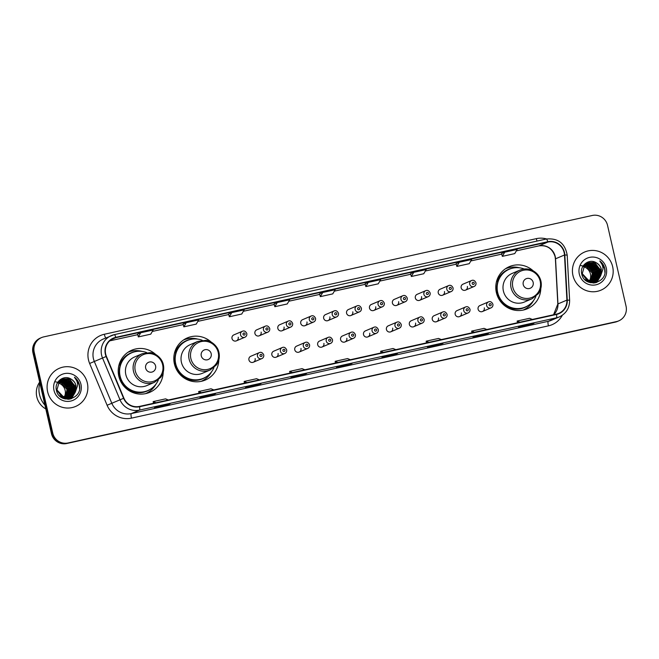 <?xml version="1.0" encoding="UTF-8"?>
<svg xmlns="http://www.w3.org/2000/svg" width="659" height="659" viewBox="0 0 659 659"><rect width="100%" height="100%" fill="white"/><g stroke="black" fill="none" stroke-linecap="round" stroke-linejoin="round"><path stroke-width="0.99" d="M533.205 270.849A22.908 22.439 66.9 0 0 509.3 266.648A22.908 22.439 66.9 0 0 496.367 292.571A22.908 22.439 66.9 0 0 527.274 308.783A22.908 22.439 66.9 0 0 540.792 288.634M524.136 309.854A22.908 22.439 66.9 0 0 525.915 308.626M211.226 342.112A22.908 22.439 66.9 0 0 187.321 337.91A22.908 22.439 66.9 0 0 174.388 363.834A22.908 22.439 66.9 0 0 205.295 380.054A22.908 22.439 66.9 0 0 218.813 359.896M202.156 381.116A22.908 22.439 66.9 0 0 203.936 379.889M155.631 354.41A22.908 22.439 66.9 0 0 131.726 350.217A22.908 22.439 66.9 0 0 118.793 376.132A22.908 22.439 66.9 0 0 149.7 392.352A22.908 22.439 66.9 0 0 163.218 372.195M146.562 393.423A22.908 22.439 66.9 0 0 148.341 392.196M263.699 354.913A3.237 3.171 -113.1 0 1 261.87 358.587A3.237 3.171 -113.1 0 1 257.496 356.288A3.237 3.171 -113.1 0 1 259.325 352.623L250.774 356.272A3.237 3.171 66.9 0 0 248.937 359.938A3.237 3.171 66.9 0 0 253.311 362.236A3.237 3.171 66.9 0 0 255.148 358.562M286.616 349.847A3.237 3.171 -113.1 0 1 284.787 353.512A3.237 3.171 -113.1 0 1 280.413 351.214A3.237 3.171 -113.1 0 1 282.241 347.548L273.691 351.198A3.237 3.171 66.9 0 0 271.854 354.863A3.237 3.171 66.9 0 0 276.228 357.162A3.237 3.171 66.9 0 0 278.065 353.496M309.532 344.772A3.237 3.171 -113.1 0 1 307.695 348.438A3.237 3.171 -113.1 0 1 303.329 346.148A3.237 3.171 -113.1 0 1 305.158 342.474L296.599 346.123A3.237 3.171 66.9 0 0 294.771 349.797A3.237 3.171 66.9 0 0 299.145 352.087A3.237 3.171 66.9 0 0 300.974 348.422M332.449 339.698A3.237 3.171 -113.1 0 1 330.612 343.372A3.237 3.171 -113.1 0 1 326.238 341.074A3.237 3.171 -113.1 0 1 328.075 337.408L319.516 341.049A3.237 3.171 66.9 0 0 317.687 344.723A3.237 3.171 66.9 0 0 322.062 347.013A3.237 3.171 66.9 0 0 323.89 343.347M355.366 334.632A3.237 3.171 -113.1 0 1 353.529 338.298A3.237 3.171 -113.1 0 1 349.155 335.999A3.237 3.171 -113.1 0 1 350.992 332.334L342.433 335.983A3.237 3.171 66.9 0 0 340.604 339.649A3.237 3.171 66.9 0 0 344.978 341.947A3.237 3.171 66.9 0 0 346.807 338.273M378.274 329.558A3.237 3.171 -113.1 0 1 376.446 333.223A3.237 3.171 -113.1 0 1 372.071 330.933A3.237 3.171 -113.1 0 1 373.9 327.259L365.35 330.909A3.237 3.171 66.9 0 0 363.521 334.574A3.237 3.171 66.9 0 0 367.895 336.873A3.237 3.171 66.9 0 0 369.724 333.207M401.191 324.483A3.237 3.171 -113.1 0 1 399.362 328.157A3.237 3.171 -113.1 0 1 394.988 325.859A3.237 3.171 -113.1 0 1 396.817 322.193L388.266 325.834A3.237 3.171 66.9 0 0 386.438 329.508A3.237 3.171 66.9 0 0 390.812 331.798A3.237 3.171 66.9 0 0 392.64 328.133M424.108 319.409A3.237 3.171 -113.1 0 1 422.279 323.083A3.237 3.171 -113.1 0 1 417.905 320.785A3.237 3.171 -113.1 0 1 419.734 317.119L411.183 320.768A3.237 3.171 66.9 0 0 409.354 324.434A3.237 3.171 66.9 0 0 413.728 326.732A3.237 3.171 66.9 0 0 415.557 323.058M447.024 314.343A3.237 3.171 -113.1 0 1 445.196 318.009A3.237 3.171 -113.1 0 1 440.822 315.71A3.237 3.171 -113.1 0 1 442.65 312.045L434.1 315.694A3.237 3.171 66.9 0 0 432.263 319.36A3.237 3.171 66.9 0 0 436.637 321.658A3.237 3.171 66.9 0 0 438.474 317.992M469.941 309.269A3.237 3.171 -113.1 0 1 468.112 312.934A3.237 3.171 -113.1 0 1 463.738 310.644A3.237 3.171 -113.1 0 1 465.567 306.97L457.016 310.62A3.237 3.171 66.9 0 0 455.18 314.294A3.237 3.171 66.9 0 0 459.554 316.584A3.237 3.171 66.9 0 0 461.391 312.918M492.858 304.194A3.237 3.171 -113.1 0 1 491.029 307.868A3.237 3.171 -113.1 0 1 486.655 305.57A3.237 3.171 -113.1 0 1 488.484 301.904L479.933 305.545A3.237 3.171 66.9 0 0 478.096 309.219A3.237 3.171 66.9 0 0 482.47 311.509A3.237 3.171 66.9 0 0 484.299 307.844M269.679 328.47A3.237 3.171 -113.1 0 1 267.851 332.136A3.237 3.171 -113.1 0 1 263.476 329.838A3.237 3.171 -113.1 0 1 265.305 326.172L256.755 329.821A3.237 3.171 66.9 0 0 254.918 333.487A3.237 3.171 66.9 0 0 259.292 335.785A3.237 3.171 66.9 0 0 261.129 332.111M292.596 323.396A3.237 3.171 -113.1 0 1 290.767 327.062A3.237 3.171 -113.1 0 1 286.393 324.772A3.237 3.171 -113.1 0 1 288.222 321.098L279.671 324.747A3.237 3.171 66.9 0 0 277.834 328.413A3.237 3.171 66.9 0 0 282.209 330.711A3.237 3.171 66.9 0 0 284.045 327.045M315.513 318.322A3.237 3.171 -113.1 0 1 313.684 321.996A3.237 3.171 -113.1 0 1 309.31 319.697A3.237 3.171 -113.1 0 1 311.139 316.032L302.588 319.673A3.237 3.171 66.9 0 0 300.751 323.347A3.237 3.171 66.9 0 0 305.125 325.637A3.237 3.171 66.9 0 0 306.954 321.971M338.429 313.256A3.237 3.171 -113.1 0 1 336.592 316.921A3.237 3.171 -113.1 0 1 332.227 314.623A3.237 3.171 -113.1 0 1 334.055 310.957L325.497 314.607A3.237 3.171 66.9 0 0 323.668 318.272A3.237 3.171 66.9 0 0 328.042 320.571A3.237 3.171 66.9 0 0 329.871 316.897M246.763 333.536A3.237 3.171 -113.1 0 1 244.934 337.21A3.237 3.171 -113.1 0 1 240.56 334.912A3.237 3.171 -113.1 0 1 242.388 331.246L233.838 334.896A3.237 3.171 66.9 0 0 232.009 338.561A3.237 3.171 66.9 0 0 236.383 340.851A3.237 3.171 66.9 0 0 238.212 337.186M361.346 308.181A3.237 3.171 -113.1 0 1 359.509 311.847A3.237 3.171 -113.1 0 1 355.135 309.557A3.237 3.171 -113.1 0 1 356.972 305.883L348.413 309.532A3.237 3.171 66.9 0 0 346.585 313.198A3.237 3.171 66.9 0 0 350.959 315.496A3.237 3.171 66.9 0 0 352.787 311.831M384.255 303.107A3.237 3.171 -113.1 0 1 382.426 306.773A3.237 3.171 -113.1 0 1 378.052 304.483A3.237 3.171 -113.1 0 1 379.889 300.817L371.33 304.458A3.237 3.171 66.9 0 0 369.501 308.132A3.237 3.171 66.9 0 0 373.875 310.422A3.237 3.171 66.9 0 0 375.704 306.756M407.171 298.033A3.237 3.171 -113.1 0 1 405.343 301.707A3.237 3.171 -113.1 0 1 400.969 299.408A3.237 3.171 -113.1 0 1 402.797 295.743L394.247 299.392A3.237 3.171 66.9 0 0 392.418 303.058A3.237 3.171 66.9 0 0 396.792 305.348A3.237 3.171 66.9 0 0 398.621 301.682M430.088 292.967A3.237 3.171 -113.1 0 1 428.259 296.632A3.237 3.171 -113.1 0 1 423.885 294.334A3.237 3.171 -113.1 0 1 425.714 290.668L417.163 294.318A3.237 3.171 66.9 0 0 415.335 297.983A3.237 3.171 66.9 0 0 419.709 300.282A3.237 3.171 66.9 0 0 421.538 296.608M453.005 287.892A3.237 3.171 -113.1 0 1 451.176 291.558A3.237 3.171 -113.1 0 1 446.802 289.268A3.237 3.171 -113.1 0 1 448.631 285.594L440.08 289.243A3.237 3.171 66.9 0 0 438.251 292.909A3.237 3.171 66.9 0 0 442.617 295.207A3.237 3.171 66.9 0 0 444.454 291.542M475.922 282.818A3.237 3.171 -113.1 0 1 474.093 286.492A3.237 3.171 -113.1 0 1 469.719 284.194A3.237 3.171 -113.1 0 1 471.547 280.528L462.997 284.169A3.237 3.171 66.9 0 0 461.16 287.843A3.237 3.171 66.9 0 0 465.534 290.133A3.237 3.171 66.9 0 0 467.371 286.467M130.902 351.305A22.908 22.439 66.9 0 0 128.793 351.741M186.497 338.998A22.908 22.439 66.9 0 0 184.38 339.434M508.476 267.735A22.908 22.439 66.9 0 0 506.359 268.172M41.55 337.581L40.273 338.125A12.966 12.702 66.9 0 0 32.95 352.804L51.46 433.63A12.966 12.702 66.9 0 0 66.765 443.515L615.251 322.119A12.966 12.702 66.9 0 0 617.45 321.419L618.084 321.147A12.966 12.702 66.9 0 1 615.893 321.847A12.966 12.702 66.9 0 0 618.084 321.147L618.727 320.875A12.966 12.702 66.9 0 0 626.05 306.196L607.54 225.37A12.966 12.702 66.9 0 0 592.235 215.485L43.749 336.881A12.966 12.702 66.9 0 0 34.227 352.26L52.745 433.087A12.966 12.702 66.9 0 0 68.042 442.972L616.536 321.576A12.966 12.702 66.9 0 0 618.727 320.875M52.745 433.087L52.102 433.358A12.966 12.702 66.9 0 0 67.407 443.243L615.893 321.847L67.407 443.243A12.966 12.702 66.9 0 1 52.102 433.358L33.593 352.532L52.102 433.358L51.46 433.63M40.916 337.853A12.966 12.702 66.9 0 0 33.593 352.532A12.966 12.702 66.9 0 1 40.916 337.853M47.621 391.759A20.742 20.322 66.9 0 0 75.612 406.446A20.742 20.322 66.9 0 0 87.334 382.97A20.742 20.322 66.9 0 0 59.343 368.282A20.742 20.322 66.9 0 0 47.621 391.759A20.742 20.322 66.9 0 0 75.612 406.446A20.742 20.322 66.9 0 0 87.334 382.97A20.742 20.322 66.9 0 0 59.343 368.282A20.742 20.322 66.9 0 0 47.621 391.759M572.951 275.487A20.742 20.322 66.9 0 0 600.942 290.174A20.742 20.322 66.9 0 0 612.656 266.697A20.742 20.322 66.9 0 0 584.665 252.01A20.742 20.322 66.9 0 0 572.951 275.487A20.742 20.322 66.9 0 0 600.942 290.174A20.742 20.322 66.9 0 0 612.656 266.697A20.742 20.322 66.9 0 0 584.665 252.01A20.742 20.322 66.9 0 0 572.951 275.487M105.679 354.081A13.831 13.551 -113.1 0 1 115.827 337.68L547.835 242.067A13.831 13.551 -113.1 0 1 564.491 254.992L566.913 300.109A13.831 13.551 -113.1 0 1 556.427 314.121L139.477 406.405A13.831 13.551 -113.1 0 1 123.892 398.16L106.412 356.379A13.831 13.551 -113.1 0 1 105.679 354.081M105.349 354.155A14.177 13.888 66.9 0 0 106.099 356.511L123.579 398.291A14.177 13.888 66.9 0 0 139.551 406.743L556.509 314.458A14.177 13.888 66.9 0 0 567.259 300.092L564.829 254.975A14.177 13.888 66.9 0 0 547.761 241.729L115.753 337.342A14.177 13.888 66.9 0 0 105.349 354.155M501.59 253.534L504.761 252.191L502.339 256.351L501.59 253.534M456.094 263.608L459.257 262.257L456.844 266.417L456.094 263.608M410.59 273.674L413.761 272.332L411.34 276.492L410.59 273.674M365.094 283.749L368.257 282.398L365.844 286.558L365.094 283.749M137.591 334.105L140.754 332.754L138.341 336.914L137.591 334.105M183.087 324.03L186.258 322.679L183.836 326.839L183.087 324.03M228.591 313.964L231.754 312.613L229.34 316.773L228.591 313.964M274.086 303.89L277.258 302.539L274.836 306.699L274.086 303.89M319.59 293.823L322.753 292.472L320.34 296.632L319.59 293.823M443.013 343.355A3.46 0.684 -102.5 0 0 443.037 343.347L439.866 344.706L427.452 347.45L430.648 346.09L443.062 343.339A3.46 0.684 -102.5 0 0 443.062 343.339L430.64 346.09M488.558 333.273L485.362 334.632L472.956 337.383L476.152 336.016L488.558 333.273A3.46 0.684 -102.5 0 1 488.533 333.281A3.46 0.684 -102.5 0 0 488.533 333.281L476.144 336.024M534.062 323.198L530.866 324.566L518.452 327.309L521.656 325.95L534.062 323.198A3.46 0.684 -102.5 0 1 534.037 323.207L521.64 325.95M306.559 373.554L303.362 374.913L290.948 377.665L294.153 376.297L306.559 373.554A3.46 0.684 -102.5 0 1 306.534 373.562A3.46 0.684 -102.5 0 0 306.534 373.562L294.136 376.305M261.005 383.637A3.46 0.684 -102.5 0 0 261.03 383.629L257.858 384.988L245.453 387.731L248.649 386.372L261.055 383.629A3.46 0.684 -102.5 0 0 261.055 383.629L248.641 386.38M215.559 393.695L212.363 395.062L199.949 397.805L203.145 396.438L215.559 393.695A3.46 0.684 -102.5 0 1 215.534 393.703L203.137 396.446M170.055 403.769L166.859 405.128L154.453 407.88L157.649 406.512L170.055 403.769A3.46 0.684 -102.5 0 1 170.03 403.778A3.46 0.684 -102.5 0 0 170.03 403.778L157.633 406.521M397.509 353.422A3.46 0.684 -102.5 0 0 397.534 353.422L394.362 354.773L381.956 357.524L385.153 356.157L397.558 353.413A3.46 0.684 -102.5 0 0 397.558 353.413L385.136 356.165M352.063 363.48L348.858 364.847L336.452 367.59L339.649 366.231L352.063 363.48A3.46 0.684 -102.5 0 1 352.038 363.488A3.46 0.684 -102.5 0 0 352.038 363.488L339.64 366.231M411.34 276.492L423.753 273.74L426.167 269.58L413.761 272.332M456.844 266.417L469.249 263.674L471.671 259.514L459.257 262.257M502.339 256.351L514.753 253.6L517.167 249.44L504.761 252.191M274.836 306.699L287.25 303.956L289.663 299.796L277.258 302.539M229.34 316.773L241.746 314.022L244.168 309.862L231.754 312.613M183.836 326.839L196.25 324.096L198.664 319.936L186.258 322.679M138.341 336.914L150.746 334.162L153.16 330.002L140.754 332.754M365.844 286.558L378.25 283.815L380.663 279.655L368.257 282.398M320.34 296.632L332.746 293.881L335.167 289.721L322.753 292.472M348.858 364.847L348.718 364.221M394.362 354.773L394.222 354.155M166.859 405.128L166.719 404.511M212.363 395.062L212.214 394.436M257.858 384.988L257.718 384.37M303.362 374.913L303.222 374.296M530.866 324.566L530.726 323.94M485.362 334.632L485.222 334.014M439.866 344.706L439.718 344.08M350.366 359.732L347.565 358.57L335.159 361.321L335.48 363.027M337.952 362.475L335.159 361.321M304.862 369.806L302.061 368.645L289.655 371.388L289.985 373.093M292.456 372.549L289.655 371.388M259.358 379.872L256.565 378.711L244.151 381.462L244.481 383.167M246.952 382.624L244.151 381.462M213.862 389.947L211.061 388.785L198.656 391.528L198.985 393.234M201.448 392.69L198.656 391.528M168.358 400.013L165.566 398.86L153.152 401.603L153.481 403.308M155.952 402.764L153.152 401.603M395.861 349.657L393.069 348.504L380.655 351.247L380.984 352.952M383.456 352.408L380.655 351.247M441.365 339.591L438.564 338.429L426.159 341.181L426.488 342.886M428.951 342.334L426.159 341.181M486.861 329.516L484.068 328.363L471.655 331.106L471.984 332.811M474.455 332.268L471.655 331.106M532.365 319.45L529.564 318.289L517.158 321.04L517.488 322.745M519.951 322.193L517.158 321.04M63.816 397.797A9.77 9.572 66.9 0 0 64.08 397.369M64.162 397.212A9.77 9.572 66.9 0 0 57.868 382.879M39.853 382.937A23.337 22.859 66.9 0 0 39.548 394.692A23.337 22.859 66.9 0 0 44.944 405.178M39.664 382.113A18.37 17.991 66.9 0 0 45.809 408.942M58.618 381.767L60.612 382.204L67.004 389.477L65.299 397.435M59.013 381.289L61.625 381.767L68.017 389.049L65.925 397.501M55.513 381.874L64.17 383.373L67.77 389.156L65.768 397.484M59.425 380.853L62.638 381.339L69.038 388.612L66.534 397.517M59.318 380.96L65.348 383.077L68.783 388.728L66.378 397.517M59.862 380.457L63.659 380.902L70.052 388.184L67.127 397.501M59.747 380.556L67.053 383.266L69.796 388.291L66.979 397.509M60.307 380.095L64.673 380.474L71.065 387.747L67.704 397.451M65.702 398.728L65.101 399M60.191 380.185L68.445 383.225L70.81 387.854L67.564 397.468M60.768 379.773L65.686 380.037L72.078 387.319L69.121 396.669L68.272 397.369M66.716 398.3L66.081 398.58M60.653 379.848L69.434 382.764L71.831 387.426L68.239 397.311M61.238 379.477L66.699 379.6L73.1 386.882L70.142 396.232L68.824 397.253M67.737 397.863L67.103 398.143M61.122 379.543L69.508 381.429L72.844 386.99L68.684 397.286M61.724 379.213L67.72 379.172L74.113 386.454L71.156 395.804L69.36 397.113M68.75 397.426L62.877 398.242M61.6 379.279L71.394 381.825L73.857 386.561L69.838 396.759M68.371 397.599L63.363 398.448M75.291 392.138L76.032 385.63C75.315 382.772 73.693 380.614 71.156 379.156C64.088 374.271 54.285 381.734 56.353 389.939C58.783 404.815 82.375 399.98 79.566 385.49L79.418 384.774C78.668 381.66 77.021 379.139 74.475 377.22C76.493 379.477 77.564 382.138 77.696 385.21L75.291 392.138L73.182 394.93L70.398 396.734L63.668 397.072L56.929 389.939L59.549 380.737L62.226 378.983L68.734 378.736L75.126 386.017L72.169 395.367L69.887 396.94M69.772 396.998L62.646 397.509L59.401 395.787M62.086 379.04L70.043 379.543L74.871 386.125L74.162 392.385L69.846 396.94M71.156 379.156C73.997 381.157 75.579 383.34 75.892 385.696L75.637 390.795L71.394 396.207M70.398 396.734L61.559 396.397L56.682 390.046M53.989 390.35A14.094 13.806 66.9 0 0 70.62 401.092A14.094 13.806 66.9 0 0 80.966 384.378A14.094 13.806 66.9 0 0 64.335 373.637A14.094 13.806 66.9 0 0 53.989 390.35M66.164 396.01L66.856 395.721A12.966 12.702 66.9 0 1 66.814 395.919M71.642 398.53A18.37 17.991 66.9 0 0 71.88 397.665M71.913 397.501A18.37 17.991 66.9 0 0 72.21 396.001M72.325 395.071A18.37 17.991 66.9 0 0 72.375 394.436M72.391 394.164A18.37 17.991 66.9 0 0 72.416 393.077M72.391 392.196A18.37 17.991 66.9 0 0 72.226 390.565M72.045 389.518A18.37 17.991 66.9 0 0 71.946 389.065M74.475 377.22L79.302 384.823L79.55 388.695M75.175 386.256L75.315 391.652M75.159 392.402L71.477 398.687M74.162 386.693L74.302 392.072M74.146 392.83L73.701 394.247M73.594 394.535L70.661 398.926M73.141 387.121L73.289 392.517M73.124 393.258L72.688 394.675M72.581 394.972L72.325 395.565M72.268 395.688L69.912 399.099M72.128 387.558L72.276 392.945M72.111 393.695L71.674 395.112M71.559 395.4L71.304 395.993M71.114 396.397L69.195 399.206M71.114 387.986L71.254 393.382M71.098 394.123L70.661 395.54M70.546 395.837L70.291 396.43M70.093 396.833L68.495 399.272M70.101 388.423L70.241 393.81M70.085 394.56L69.648 395.977M69.533 396.265L69.277 396.858M69.08 397.262L67.811 399.296M155.59 365.959A5.19 5.083 66.9 0 0 149.469 362.005A5.19 5.083 66.9 0 0 145.664 368.159A5.19 5.083 66.9 0 0 151.784 372.113A5.19 5.083 66.9 0 0 155.59 365.959M142.278 353.702L134.609 356.972A15.561 15.239 66.9 0 0 125.82 374.584A15.561 15.239 66.9 0 0 146.817 385.597L154.478 382.327L160.829 377.245C163.465 373.439 164.305 369.246 163.341 364.674C161.768 356.898 153.613 352.499 150.343 352.639L142.278 353.702A15.561 15.239 66.9 0 0 133.489 371.314A15.561 15.239 66.9 0 0 154.478 382.327M146.66 352.573A20.528 20.108 66.9 0 0 131.701 352.812A20.528 20.108 66.9 0 0 120.103 376.042A20.528 20.108 66.9 0 0 147.805 390.581A20.528 20.108 66.9 0 0 158.333 379.946M131.701 352.812L131.38 352.944A20.528 20.108 66.9 0 0 119.79 376.182A20.528 20.108 66.9 0 0 147.484 390.713L147.805 390.581M119.353 373.464A16.203 15.874 66.9 0 0 124.353 385.185M156.035 384.016A22.472 22.019 -113.1 0 1 145.54 393.662M118.917 365.267L120.408 364.74M119.098 364.592L119.872 364.336A20.726 20.297 66.9 0 1 135.013 351.733M150.878 388.934A20.726 20.297 66.9 0 1 125.078 387.064L124.773 387.171M127.912 352.31A22.472 22.019 -113.1 0 1 142.138 351.412M211.185 353.652A5.19 5.083 66.9 0 0 205.064 349.698A5.19 5.083 66.9 0 0 201.259 355.852A5.19 5.083 66.9 0 0 207.379 359.806A5.19 5.083 66.9 0 0 211.185 353.652M197.865 341.403L190.204 344.665A15.561 15.239 66.9 0 0 181.414 362.277A15.561 15.239 66.9 0 0 202.412 373.291L210.073 370.029L216.424 364.938C219.06 361.132 219.9 356.939 218.936 352.367C217.355 344.599 209.208 340.192 205.938 340.341L197.865 341.403A15.561 15.239 66.9 0 0 189.075 359.007A15.561 15.239 66.9 0 0 210.073 370.029M202.255 340.266A20.528 20.108 66.9 0 0 187.296 340.505A20.528 20.108 66.9 0 0 175.698 363.735A20.528 20.108 66.9 0 0 203.4 378.274A20.528 20.108 66.9 0 0 213.928 367.64M187.296 340.505L186.975 340.637A20.528 20.108 66.9 0 0 175.376 363.875A20.528 20.108 66.9 0 0 203.079 378.406L203.4 378.274M174.948 361.157A16.203 15.874 66.9 0 0 179.94 372.887M211.63 371.717A22.472 22.019 -113.1 0 1 201.127 381.355M174.503 352.96L176.002 352.433M174.693 352.285L175.467 352.03A20.726 20.297 66.9 0 1 190.608 339.426M206.473 376.627A20.726 20.297 66.9 0 1 180.673 374.765L180.368 374.864M183.499 340.011A22.472 22.019 -113.1 0 1 197.725 339.105M533.164 282.39A5.19 5.083 66.9 0 0 527.043 278.436A5.19 5.083 66.9 0 0 523.238 284.589A5.19 5.083 66.9 0 0 529.358 288.543A5.19 5.083 66.9 0 0 533.164 282.39M519.844 270.132L512.183 273.403A15.561 15.239 66.9 0 0 503.394 291.014A15.561 15.239 66.9 0 0 524.391 302.028L532.052 298.758L538.403 293.675C541.039 289.869 541.879 285.676 540.915 281.105C539.762 276.475 537.11 273.015 532.966 270.717C528.658 268.543 524.284 268.353 519.844 270.132A15.561 15.239 66.9 0 0 511.054 287.744A15.561 15.239 66.9 0 0 532.052 298.758M524.235 269.004A20.528 20.108 66.9 0 0 509.275 269.243A20.528 20.108 66.9 0 0 497.677 292.472A20.528 20.108 66.9 0 0 525.38 307.012A20.528 20.108 66.9 0 0 535.907 296.377M509.275 269.243L508.954 269.374A20.528 20.108 66.9 0 0 497.356 292.612A20.528 20.108 66.9 0 0 525.058 307.143L525.38 307.012M496.927 289.894A16.203 15.874 66.9 0 0 501.919 301.624M533.609 300.455A22.472 22.019 -113.1 0 1 523.106 310.092M496.482 281.698L497.982 281.171M496.672 281.022L497.446 280.767A20.726 20.297 66.9 0 1 512.587 268.164M528.444 305.364A20.726 20.297 66.9 0 1 502.652 303.502L502.347 303.601M505.478 268.748A22.472 22.019 -113.1 0 1 519.704 267.842M589.138 281.525A9.77 9.572 66.9 0 0 589.401 281.096M589.484 280.948A9.77 9.572 66.9 0 0 583.199 266.615M583.94 265.495L585.933 265.931L592.334 273.213L590.621 281.162M584.335 265.017L586.955 265.495L593.347 272.777L591.247 281.228M580.843 265.602L589.492 267.101L593.092 272.884L591.098 281.212M584.755 264.589L587.968 265.066L594.36 272.348L591.856 281.245M584.648 264.696L590.678 266.804L594.105 272.455L591.7 281.245M585.184 264.185L588.981 264.63L595.374 271.912L592.449 281.228M585.077 264.284L592.375 266.994L595.118 272.019L592.301 281.236M585.629 263.831L589.994 264.201L596.395 271.475L593.026 281.179M591.024 282.464L590.431 282.727M585.513 263.913L593.775 266.953L596.14 271.59L592.886 281.195M586.09 263.501L591.016 263.765L597.408 271.047L594.451 280.396L593.594 281.096M592.037 282.027L591.411 282.307M585.975 263.575L594.764 266.491L597.153 271.154L593.561 281.039M586.568 263.205L592.029 263.336L598.421 270.61L595.464 279.96L594.146 280.989M593.059 281.591L592.425 281.871M586.444 263.279L594.83 265.157L598.166 270.717L594.006 281.014M587.054 262.941L593.042 262.9L599.435 270.182L596.477 279.531L594.682 280.841M594.08 281.162L588.199 281.97M586.93 263.007L596.724 265.552L599.179 270.289L595.159 280.495M593.693 281.335L588.685 282.176M600.621 275.866L601.354 269.366C600.646 266.5 599.015 264.341 596.477 262.883C589.41 257.998 579.615 265.462 581.683 273.666C584.105 288.543 607.705 283.708 604.888 269.218L604.748 268.501C603.998 265.388 602.351 262.867 599.805 260.956C601.815 263.205 602.886 265.865 603.018 268.938L600.621 275.866L598.512 278.666L595.728 280.47L588.989 280.808L582.259 273.674L584.879 264.465L587.556 262.71L594.056 262.471L600.456 269.745L597.499 279.095L595.209 280.668M595.093 280.726L587.976 281.236L584.731 279.515M587.408 262.776L595.365 263.271L600.201 269.852L599.492 276.121L595.168 280.668M596.477 262.883C599.328 264.885 600.901 267.068 601.214 269.424L600.959 274.523L596.716 279.935M595.728 280.47L586.881 280.124L582.004 273.782M579.319 274.078A14.094 13.806 66.9 0 0 595.95 284.82A14.094 13.806 66.9 0 0 606.288 268.106A14.094 13.806 66.9 0 0 589.657 257.364A14.094 13.806 66.9 0 0 579.319 274.078M591.494 279.737L592.177 279.449A12.966 12.702 66.9 0 1 592.136 279.647M596.963 282.258A18.37 17.991 66.9 0 0 597.202 281.393M597.243 281.236A18.37 17.991 66.9 0 0 597.532 279.729M597.573 279.449A18.37 17.991 66.9 0 0 597.581 279.424L595.234 282.826M597.647 278.806A18.37 17.991 66.9 0 0 597.705 278.164M597.721 277.892A18.37 17.991 66.9 0 0 597.746 276.813M597.713 275.923A18.37 17.991 66.9 0 0 597.548 274.301M597.367 273.246A18.37 17.991 66.9 0 0 597.268 272.793M599.805 260.956L604.624 268.551L604.871 272.422M600.497 269.984L600.646 275.38M600.481 276.129L596.807 282.414M599.484 270.421L599.632 275.8M599.468 276.558L599.031 277.974M598.916 278.263L595.991 282.653M598.471 270.857L598.611 276.245M598.454 276.986L598.018 278.403M597.902 278.699L597.647 279.292M597.458 271.286L597.598 276.673M597.433 277.423L596.996 278.839M596.889 279.128L596.634 279.721M596.436 280.124L594.517 282.933M596.436 271.722L596.584 277.109M596.42 277.859L595.983 279.276M595.876 279.564L595.621 280.157M595.423 280.561L593.825 282.999M595.423 272.151L595.571 277.538M595.406 278.287L594.97 279.704M594.855 279.993L594.599 280.586M594.41 280.998L593.133 283.024M66.765 443.515L68.042 442.972M32.95 352.804L34.227 352.26M615.251 322.119L616.536 321.576M564.491 254.992L555.537 258.806A13.831 13.551 66.9 0 0 538.881 245.881L516.335 250.873L538.831 245.898A7.776 1.54 -102.5 0 0 538.881 245.881L547.835 242.067M553.593 314.747A13.831 13.551 66.9 0 0 557.959 303.923L555.537 258.806A7.776 0.544 176.9 0 0 555.405 258.921L555.067 256.516C552.316 248.427 546.904 244.884 538.831 245.898A7.776 1.54 -102.5 0 1 538.774 245.906M115.827 337.68L111.33 339.599M562.325 315.249A21.607 21.17 -113.1 0 1 548.412 325.859L131.462 418.144A21.607 21.17 -113.1 0 1 107.104 405.26L89.632 363.471A21.607 21.17 -113.1 0 1 104.336 334.261L536.344 238.649A4.325 0.857 -102.5 0 0 537.069 241.062M536.344 238.649A21.607 21.17 -113.1 0 1 546.608 238.953M556.509 314.458A4.325 0.857 77.5 0 1 556.435 317.819L139.477 410.104A17.291 16.936 -113.1 0 1 119.996 399.791L102.524 358.01A17.291 16.936 -113.1 0 1 114.287 334.64A4.325 0.857 77.5 0 1 114.32 334.632A4.325 0.857 77.5 0 1 115.753 337.342M547.761 241.729A4.325 0.857 -102.5 0 0 546.327 239.011L114.32 334.632L103.183 339.072A17.291 16.936 66.9 0 0 94.336 361.503L111.816 403.283A17.291 16.936 66.9 0 0 131.298 413.597L548.247 321.312A17.291 16.936 66.9 0 0 551.171 320.373L559.359 316.88A17.291 16.936 -113.1 0 1 556.435 317.819L548.247 321.312A4.325 0.857 -102.5 0 0 548.412 325.859M106.099 356.511L89.632 363.471M131.462 418.144A4.325 0.857 -102.5 0 1 131.298 413.597L139.477 410.104A4.325 0.857 -102.5 0 0 139.551 406.743M567.259 300.092L569.615 300.232L567.193 255.124C565.068 243.328 558.115 237.957 546.327 239.011A4.325 0.857 -102.5 0 0 546.295 239.028L114.353 334.624M107.104 405.26L123.579 398.291M564.829 254.975L567.193 255.124M104.336 334.261A4.325 0.857 -102.5 0 0 105.753 337.968M566.913 300.109L557.959 303.923A7.776 0.544 176.9 0 0 557.827 304.03L555.405 258.921M501.746 254.102L470.839 260.939M456.242 264.177L425.335 271.014L456.242 264.177M410.746 274.243L379.831 281.088L410.746 274.251M365.243 284.317L334.335 291.154L365.243 284.317M319.739 294.384L288.831 301.229L319.747 294.392M274.243 304.458L243.336 311.295L274.243 304.458M228.739 314.524L197.832 321.37L228.739 314.532M183.243 324.599L152.328 331.436L183.243 324.599M137.739 334.665L109.707 340.868M162.625 364.748A14.292 14.004 66.9 0 0 145.754 353.85A14.292 14.004 66.9 0 0 135.26 370.803A14.292 14.004 66.9 0 0 152.13 381.701A14.292 14.004 66.9 0 0 162.625 364.748M218.211 352.441A14.292 14.004 66.9 0 0 201.349 341.551A14.292 14.004 66.9 0 0 190.855 358.496A14.292 14.004 66.9 0 0 207.725 369.394A14.292 14.004 66.9 0 0 218.211 352.441M540.191 281.179A14.292 14.004 66.9 0 0 523.328 270.281A14.292 14.004 66.9 0 0 512.834 287.233A14.292 14.004 66.9 0 0 529.704 298.132A14.292 14.004 66.9 0 0 540.191 281.179M243.031 334.286A1.079 1.054 66.9 0 0 244.3 335.11A1.079 1.054 66.9 0 0 245.099 333.825A1.079 1.054 66.9 0 0 243.822 333.001A1.079 1.054 66.9 0 0 243.031 334.286M265.939 329.212A1.079 1.054 66.9 0 0 267.216 330.035A1.079 1.054 66.9 0 0 268.015 328.759A1.079 1.054 66.9 0 0 266.738 327.935A1.079 1.054 66.9 0 0 265.939 329.212M288.856 324.137A1.079 1.054 66.9 0 0 290.133 324.961A1.079 1.054 66.9 0 0 290.924 323.684A1.079 1.054 66.9 0 0 289.655 322.861A1.079 1.054 66.9 0 0 288.856 324.137M311.773 319.071A1.079 1.054 66.9 0 0 313.05 319.895A1.079 1.054 66.9 0 0 313.841 318.61A1.079 1.054 66.9 0 0 312.564 317.786A1.079 1.054 66.9 0 0 311.773 319.071M334.69 313.997A1.079 1.054 66.9 0 0 335.966 314.821A1.079 1.054 66.9 0 0 336.757 313.536A1.079 1.054 66.9 0 0 335.48 312.712A1.079 1.054 66.9 0 0 334.69 313.997M357.606 308.923A1.079 1.054 66.9 0 0 358.883 309.746A1.079 1.054 66.9 0 0 359.674 308.47A1.079 1.054 66.9 0 0 358.397 307.646A1.079 1.054 66.9 0 0 357.606 308.923M380.523 303.857A1.079 1.054 66.9 0 0 381.8 304.68A1.079 1.054 66.9 0 0 382.591 303.395A1.079 1.054 66.9 0 0 381.314 302.572A1.079 1.054 66.9 0 0 380.523 303.857M403.44 298.782A1.079 1.054 66.9 0 0 404.717 299.606A1.079 1.054 66.9 0 0 405.507 298.321A1.079 1.054 66.9 0 0 404.231 297.497A1.079 1.054 66.9 0 0 403.44 298.782M426.357 293.708A1.079 1.054 66.9 0 0 427.625 294.532A1.079 1.054 66.9 0 0 428.424 293.255A1.079 1.054 66.9 0 0 427.147 292.431A1.079 1.054 66.9 0 0 426.357 293.708M449.273 288.634A1.079 1.054 66.9 0 0 450.542 289.458A1.079 1.054 66.9 0 0 451.341 288.181A1.079 1.054 66.9 0 0 450.064 287.357A1.079 1.054 66.9 0 0 449.273 288.634M472.182 283.568A1.079 1.054 66.9 0 0 473.459 284.391A1.079 1.054 66.9 0 0 474.249 283.106A1.079 1.054 66.9 0 0 472.981 282.283A1.079 1.054 66.9 0 0 472.182 283.568M262.027 355.201A1.079 1.054 66.9 0 0 260.758 354.377A1.079 1.054 66.9 0 0 259.959 355.662A1.079 1.054 66.9 0 0 261.236 356.486A1.079 1.054 66.9 0 0 262.027 355.201M284.943 350.135A1.079 1.054 66.9 0 0 283.675 349.311A1.079 1.054 66.9 0 0 282.876 350.588A1.079 1.054 66.9 0 0 284.153 351.412A1.079 1.054 66.9 0 0 284.943 350.135M307.86 345.061A1.079 1.054 66.9 0 0 306.583 344.237A1.079 1.054 66.9 0 0 305.792 345.522A1.079 1.054 66.9 0 0 307.069 346.346A1.079 1.054 66.9 0 0 307.86 345.061M330.777 339.986A1.079 1.054 66.9 0 0 329.5 339.163A1.079 1.054 66.9 0 0 328.709 340.448A1.079 1.054 66.9 0 0 329.986 341.271A1.079 1.054 66.9 0 0 330.777 339.986M353.694 334.92A1.079 1.054 66.9 0 0 352.417 334.097A1.079 1.054 66.9 0 0 351.626 335.373A1.079 1.054 66.9 0 0 352.903 336.197A1.079 1.054 66.9 0 0 353.694 334.92M376.61 329.846A1.079 1.054 66.9 0 0 375.333 329.022A1.079 1.054 66.9 0 0 374.543 330.299A1.079 1.054 66.9 0 0 375.819 331.123A1.079 1.054 66.9 0 0 376.61 329.846M399.527 324.772A1.079 1.054 66.9 0 0 398.25 323.948A1.079 1.054 66.9 0 0 397.459 325.233A1.079 1.054 66.9 0 0 398.728 326.057A1.079 1.054 66.9 0 0 399.527 324.772M422.444 319.697A1.079 1.054 66.9 0 0 421.167 318.874A1.079 1.054 66.9 0 0 420.376 320.159A1.079 1.054 66.9 0 0 421.645 320.982A1.079 1.054 66.9 0 0 422.444 319.697M445.36 314.631A1.079 1.054 66.9 0 0 444.084 313.808A1.079 1.054 66.9 0 0 443.285 315.084A1.079 1.054 66.9 0 0 444.561 315.908A1.079 1.054 66.9 0 0 445.36 314.631M468.269 309.557A1.079 1.054 66.9 0 0 467 308.733A1.079 1.054 66.9 0 0 466.201 310.018A1.079 1.054 66.9 0 0 467.478 310.834A1.079 1.054 66.9 0 0 468.269 309.557M491.186 304.483A1.079 1.054 66.9 0 0 489.909 303.659A1.079 1.054 66.9 0 0 489.118 304.944A1.079 1.054 66.9 0 0 490.395 305.768A1.079 1.054 66.9 0 0 491.186 304.483M559.359 316.88C566.229 313.527 569.656 307.975 569.615 300.232M553.56 314.755L557.827 304.03M501.746 254.11L470.831 260.948M137.739 334.673L109.699 340.876M236.383 340.851L244.934 337.21C246.425 336.469 247.043 335.242 246.804 333.512C245.659 331.23 244.192 330.472 242.388 331.246M259.292 335.785L267.851 332.136C269.342 331.403 269.959 330.167 269.72 328.446C268.575 326.156 267.101 325.398 265.305 326.172M282.209 330.711L290.767 327.062C292.25 326.329 292.876 325.093 292.637 323.371C291.492 321.081 290.018 320.323 288.222 321.098M305.125 325.637L313.684 321.996C315.167 321.254 315.793 320.027 315.546 318.297C314.409 316.007 312.934 315.257 311.139 316.032M328.042 320.571L336.592 316.921C338.083 316.18 338.71 314.953 338.462 313.231C337.326 310.941 335.851 310.183 334.055 310.957M350.959 315.496L359.509 311.847C361 311.114 361.626 309.878 361.379 308.157C360.234 305.867 358.768 305.109 356.972 305.883M373.875 310.422L382.426 306.773C383.917 306.04 384.543 304.812 384.296 303.082C383.151 300.792 381.685 300.034 379.889 300.817M396.792 305.348L405.343 301.707C406.834 300.965 407.46 299.738 407.213 298.008C406.068 295.726 404.601 294.968 402.797 295.743M419.709 300.282L428.259 296.632C429.75 295.899 430.368 294.664 430.129 292.942C428.984 290.652 427.518 289.894 425.714 290.668M442.617 295.207L451.176 291.558C452.667 290.825 453.285 289.589 453.046 287.868C451.901 285.578 450.426 284.82 448.631 285.594M465.534 290.133L474.093 286.492C475.584 285.751 476.202 284.523 475.963 282.793C474.818 280.503 473.343 279.745 471.547 280.528M259.325 352.623C261.112 351.84 262.579 352.598 263.74 354.896C263.979 356.618 263.353 357.845 261.87 358.587L253.311 362.236M282.241 347.548C284.029 346.766 285.495 347.524 286.657 349.822C286.896 351.544 286.27 352.779 284.787 353.512L276.228 357.162M305.158 342.474C306.937 341.7 308.412 342.458 309.565 344.748C309.812 346.477 309.186 347.705 307.695 348.438L299.145 352.087M328.075 337.408C329.854 336.625 331.329 337.383 332.482 339.673C332.729 341.403 332.103 342.631 330.612 343.372L322.062 347.013M350.992 332.334C352.771 331.551 354.245 332.309 355.399 334.607C355.646 336.329 355.02 337.565 353.529 338.298L344.978 341.947M373.9 327.259C375.688 326.477 377.162 327.235 378.315 329.533C378.563 331.255 377.937 332.49 376.446 333.223L367.895 336.873M396.817 322.193C398.604 321.411 400.071 322.169 401.232 324.459C401.471 326.189 400.853 327.416 399.362 328.157L390.812 331.798M419.734 317.119C421.521 316.336 422.987 317.094 424.149 319.384C424.388 321.114 423.77 322.342 422.279 323.083L413.728 326.732M442.65 312.045C444.438 311.262 445.904 312.02 447.066 314.318C447.304 316.04 446.687 317.276 445.196 318.009L436.637 321.658M465.567 306.97C467.355 306.196 468.821 306.946 469.982 309.244C470.221 310.974 469.595 312.201 468.112 312.934L459.554 316.584M488.484 301.904C490.271 301.122 491.738 301.88 492.891 304.17C493.138 305.9 492.512 307.127 491.029 307.868L482.47 311.509"/></g></svg>
